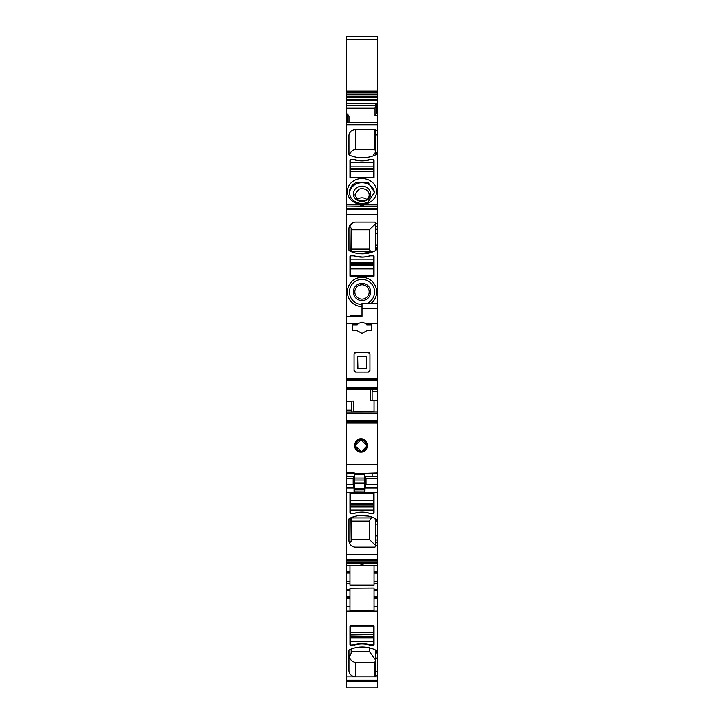 <?xml version="1.0" encoding="UTF-8"?>
<svg xmlns="http://www.w3.org/2000/svg" width="724" height="724" viewBox="0 0 724 724"><rect width="100%" height="100%" fill="white"/><g stroke="black" fill="none" stroke-linecap="round" stroke-linejoin="round"><path stroke-width="1.09" d="M366.959 199.562A7.168 6.326 0 0 0 366.86 199.48A7.168 6.326 0 0 0 358.561 198.575A7.168 6.326 0 0 0 357.041 199.562M366.86 190.349A7.168 6.326 0 0 0 358.561 189.444L354.832 195L358.344 200.439L365.439 200.548A7.168 6.326 0 0 0 369.168 195A7.168 6.326 0 0 0 366.86 190.349M357.855 187.091A8.643 7.638 0 0 0 354.416 197.453A8.643 7.638 0 0 0 366.145 200.494A8.643 7.638 0 0 0 369.584 190.131A8.643 7.638 0 0 0 357.855 187.091M374.516 193.055A12.543 11.077 0 0 0 355.982 184.077A12.543 11.077 0 0 0 349.484 193.073M368.018 202.068L374.543 192.349L368.398 182.828L355.982 182.629A12.543 11.077 0 0 0 349.457 192.349A12.543 11.077 0 0 0 368.018 202.068M368.996 202.702A14.589 12.887 0 0 0 374.806 185.217A14.589 12.887 0 0 0 355.004 180.086A14.589 12.887 0 0 0 349.194 197.571A14.589 12.887 0 0 0 368.996 202.702M377.62 124.51L377.358 363.403M377.62 36.2L346.642 36.2L377.62 36.2L377.62 103.043L376.444 103.65L346.642 103.632L376.444 103.65M348.977 122.175L348.977 116.437L347.538 113.958L347.538 121.903L346.642 122.175L377.62 122.447L346.642 122.447L377.62 122.184L377.62 103.043M377.62 122.447L377.62 124.392L346.642 124.392L346.642 124.935L377.62 124.935M377.62 153.524L375.566 153.361L375.566 154.176L377.62 154.176M377.358 407.404L377.62 363.403M377.62 407.404L377.358 425.839M377.358 462.021L377.62 425.839M377.62 462.021L377.62 471.541M377.62 476.519L377.358 470.184M364.815 480.881L364.887 492.103L365.104 487.406L366.018 484.519L365.991 478.184L365.068 476.492L377.62 476.492L377.62 545.869L375.566 545.869L375.566 542.81L377.62 542.81M377.62 554.602L377.62 559.688L346.642 559.688L346.642 554.602L377.62 554.602L377.62 545.869M377.62 559.688L377.62 565.471L346.38 565.462L346.38 563.154L377.62 563.154M377.62 565.471L377.62 572.186L374.037 572.186L374.037 565.471L377.62 565.471M374.037 572.186L374.037 573.109L377.62 573.109L377.62 572.186M377.62 573.109L377.62 590.657M374.037 590.657L377.62 590.748L377.62 597.635L374.037 597.635L374.037 596.703L377.62 596.703M374.037 597.635L374.037 606.223L377.62 606.223L377.62 597.635M377.62 606.223L377.62 611.146L346.642 611.146L346.642 606.223L346.38 611.146L346.38 596.757L346.38 598.612L349.964 598.612L349.964 597.68L346.642 597.68L346.642 598.612M377.62 651.681L377.62 611.146M375.566 651.681L377.62 651.763L377.62 675.592L375.566 675.592L375.566 671.754L377.62 671.754M377.62 676.85L377.62 680.216L346.642 680.216L346.642 676.85L377.62 676.85L377.62 675.592M377.62 680.216L377.62 681.085L346.38 681.085L377.62 680.931M377.62 681.23L346.38 681.23L346.38 687.8L377.62 687.8L377.62 681.085M375.566 150.882L374.543 149.289L374.543 129.677A1.023 0.905 0 0 1 375.566 130.582L375.566 134.863L377.62 134.863M374.543 129.677L355.602 129.677A6.652 5.873 0 0 0 348.941 135.56L348.941 154.312A1.023 0.905 0 0 0 349.52 155.126A29.186 25.765 0 0 0 374.987 155.126A1.023 0.905 0 0 0 375.566 154.312L375.566 154.176M377.62 152.42L375.566 152.42L375.566 134.863M374.543 149.289L355.602 149.289C352.163 150.121 350.126 152.203 349.484 155.551M377.62 204.394L346.642 204.394L346.642 206.087L377.62 206.087M361.231 204.783A0.516 0.516 0 0 0 360.724 205.29L362.769 204.783L363.276 205.77L360.724 205.77L360.724 205.29L363.276 205.29L363.276 205.77M350.479 159.76L354.127 159.76A24.833 21.928 180 0 0 369.873 159.76L374.037 159.968L374.037 177.38L373.521 177.833L350.479 177.833L349.964 177.38L349.964 159.968L350.479 159.515L350.479 166.855L373.521 166.855L373.521 162.701L350.479 162.701M374.037 172.71L373.521 172.258M373.521 159.515L369.638 159.823M354.362 159.823L354.362 159.515A24.833 21.928 0 0 0 369.638 159.515M354.362 159.515L350.479 159.515M350.479 172.258L349.964 172.71M377.62 113.035L376.462 113.071L376.797 103.043M377.62 115.559L375.023 115.641L376.462 113.071M377.62 209.544L346.642 209.544L346.642 208.322L377.62 208.322L346.38 208.322L346.38 214.44M375.457 222.612L375.566 226.431L377.62 226.431M375.566 223.073A1.023 1.023 0 0 0 374.543 222.051L355.602 222.051A6.652 6.652 0 0 0 348.941 228.712L348.941 249.952A1.023 1.023 0 0 0 349.52 250.875A29.186 29.186 0 0 0 374.987 250.875A1.023 1.023 0 0 0 375.566 249.952L375.566 226.431M365.104 487.406L364.905 480.881M364.887 492.103L364.353 492.564L377.62 492.564M377.62 492.655L346.38 492.655L346.38 484.519L346.38 487.94L354.063 487.94L354.063 476.492L353.176 478.184L353.176 484.519L354.063 487.406M364.887 491.116L364.38 491.116L364.353 492.564M377.62 520.981L375.566 520.981L374.987 518.366A1.023 1.023 0 0 1 375.566 519.28M375.566 520.981L375.566 542.81M346.38 556.095L346.642 560.91L377.62 560.91L346.38 560.602L346.38 563.154M361.231 564.458L360.724 563.942A0.516 0.516 0 0 0 361.231 564.458L361.747 563.896L360.724 563.462L360.724 563.942M361.747 563.39L363.276 563.942A0.516 0.516 0 0 1 362.769 564.458L363.276 563.942L360.724 563.462M374.037 573.109L374.037 583.481L377.62 583.481M374.037 596.703L374.037 588.214M349.964 598.612L349.964 610.622L374.037 610.622L374.037 606.223M377.62 658.134L375.566 658.134L375.566 650.605A1.023 0.959 0 0 0 374.987 649.745A29.186 27.422 0 0 0 349.52 649.745A1.023 0.959 0 0 0 348.941 650.605L348.941 670.569A6.652 6.254 0 0 0 355.602 676.822L355.602 662.541C352.163 661.772 350.126 659.854 349.484 656.777L351.502 652.596L351.502 648.921M375.566 658.134L375.566 671.754M351.502 681.031L377.62 681.031M372.969 155.913L375.566 152.022M361.747 205.842L361.747 204.783L362.253 204.783L362.253 205.842M363.276 205.29A0.516 0.516 0 0 0 362.769 204.783M375.023 115.641L375.023 108.184L346.38 108.184L346.38 103.632L376.462 103.668M375.023 108.184L375.801 103.668M347.538 121.903L347.203 122.827M347.538 113.958L346.38 113.994L346.38 108.184M375.702 105.179L346.38 105.179M374.543 222.051L375.15 222.25M375.566 223.816L369.421 229.734L369.421 249.635L370.588 251.237L371.376 251.309L350.941 251.309L351.158 228.123L349.484 226.087L352.651 222.748M348.941 228.712L349.095 227.309M348.941 249.952L349.52 250.875L348.941 249.952M371.376 251.309L372.869 251.798L359.71 253.69M375.566 249.952L374.987 250.875M364.561 473.541L377.358 473.541L377.358 391.232L372.109 391.232L372.444 389.53L346.642 389.584L370.67 389.593M362 308.324L377.358 308.324L377.358 303.211L362 303.211L362 316.261L346.642 316.261L346.642 388.39L377.358 388.39L377.358 391.232M377.358 388.39L377.358 308.324M371.276 303.211A14.589 14.589 0 0 0 355.004 279.138A14.589 14.589 0 0 0 362 306.533M367.521 303.211A12.543 12.543 0 0 0 373.005 285.926A12.543 12.543 0 0 0 349.846 295.048A12.543 12.543 0 0 0 362 304.487M373.521 276.586A0.516 0.516 0 0 0 374.037 276.07L374.037 256.359A0.516 0.516 0 0 0 373.521 255.844L369.638 255.844A24.833 24.833 0 0 1 354.362 255.844L350.479 255.844A0.516 0.516 0 0 0 349.964 256.359L349.964 276.07A0.516 0.516 0 0 0 350.479 276.586L373.521 276.586M356.887 256.522L362.606 257.038M354.063 487.94L354.063 492.094L354.579 492.564L354.579 491.053L364.38 491.053L364.308 489.134A0.516 0.516 0 0 0 364.815 488.628M356.878 493.424L356.878 492.655L367.122 492.655L367.122 493.424M373.521 492.655A0.516 0.516 0 0 1 374.037 493.162L374.037 512.882A0.516 0.516 0 0 1 373.521 513.388L369.638 513.388A24.833 24.833 0 0 0 354.362 513.388L350.479 513.388A0.516 0.516 0 0 1 349.964 512.882L349.964 493.162A0.516 0.516 0 0 1 350.479 492.655M373.521 500.89L374.037 500.89M349.964 500.89L350.479 500.89M356.887 512.719L362.606 512.194M375.566 545.869L375.566 546.158A1.023 1.023 0 0 1 374.543 547.181L355.602 547.181A6.652 6.652 0 0 1 348.941 540.529L349.095 541.923M348.941 540.529L348.941 519.28A1.023 1.023 0 0 1 349.52 518.366L348.941 519.28L349.52 518.366A29.186 29.186 0 0 1 374.987 518.366M368.317 516.076L359.71 515.551M353.746 516.71L350.941 517.932L371.349 517.932L372.869 517.434M375.566 545.425L369.421 539.507L369.421 520.592L371.349 517.932L350.941 517.932L351.158 541.118L349.484 543.154L350.832 545.172M350.85 545.19L352.651 546.493M374.543 547.181L375.15 546.982M375.457 546.629L375.566 546.158M349.964 571.209L346.38 571.209L346.38 573.055L346.38 565.471L349.964 565.471L349.964 572.132L346.642 572.132L346.38 573.055L346.38 582.811M349.964 581.517L349.964 583.481L346.642 583.481L346.642 581.517L349.964 581.517L349.964 572.132M349.964 583.481L349.964 585.137L374.037 585.137L374.037 583.481M362.769 564.458L361.747 564.458M349.964 588.214L374.037 588.078M349.964 588.078L349.964 590.657M346.642 590.657L349.964 590.748L349.964 597.68M375.566 675.592L375.566 675.863A1.023 0.959 0 0 1 374.543 676.822L355.602 676.822M348.941 654.632L349.484 656.777M374.543 676.822L374.543 662.541L355.602 662.541M374.543 662.541L375.566 661.075M350.479 632.622L373.521 632.622L373.521 634.649L350.479 634.649L350.479 626.124L373.521 626.124L373.521 625.581L350.479 625.581A0.516 0.48 0 0 0 349.964 626.061L349.964 644.586A0.516 0.48 0 0 0 350.479 645.066L354.127 644.894A24.833 23.331 180 0 1 369.873 644.894L373.521 644.894L373.521 637.826L350.479 637.826L350.479 644.894M350.479 635.79A0.516 0.48 0 0 1 349.964 635.301M354.362 644.822L350.479 645.066M354.362 645.066A24.833 23.331 0 0 1 369.638 645.066L369.638 644.822M373.521 625.581A0.516 0.48 0 0 1 374.037 626.061L374.037 644.586A0.516 0.48 0 0 1 373.521 645.066L369.638 645.066M374.037 635.301A0.516 0.48 0 0 1 373.521 635.79L373.521 636.134M351.158 228.123L351.502 250.658L351.502 249.119L369.421 249.119M369.421 229.734L351.502 229.734M367.122 275.817L367.122 276.586L367.122 275.817M373.521 268.342L374.037 268.342M349.964 268.342L350.479 268.342M356.878 275.817L356.878 276.586M364.815 488.917A0.516 0.516 -22.5 0 1 364.308 489.424M369.421 539.507L351.502 539.507L351.502 540.222L351.158 518.284M351.158 541.118L351.502 540.222M369.421 647.835L369.421 651.573L375.566 660.026M369.421 651.573L351.502 651.573L351.502 652.596M346.38 214.114L346.642 425.839M351.439 251.237L351.502 250.658M366.145 299.528A8.643 8.643 0 0 0 369.584 287.799A8.643 8.643 0 0 0 357.855 284.36A8.643 8.643 0 0 0 354.416 296.089A8.643 8.643 0 0 0 366.145 299.528M369.421 521.099L351.502 521.099M369.421 651.392L351.502 651.573M358.561 285.654A7.168 7.168 0 0 0 355.71 295.383A7.168 7.168 0 0 0 365.439 298.234A7.168 7.168 0 0 0 366.86 286.677A7.168 7.168 0 0 0 358.561 285.654C361.548 284.224 364.317 284.559 366.86 286.677M346.642 121.903L346.38 122.827M346.642 122.447L346.642 124.51M346.642 204.394L346.642 208.322M377.62 206.485L346.38 206.087M346.642 438.382L346.642 469.903M346.642 436.844L346.38 438.382M346.642 470.184L346.38 484.519L353.176 484.519M346.38 559.688L346.642 560.91M346.38 588.214L346.38 596.757L349.964 596.757M346.642 676.85L346.38 680.931M346.642 687.8L346.642 681.23M346.642 36.2L346.642 103.632M346.38 204.394L346.642 124.935M346.38 582.141L346.642 581.517M346.38 560.602L346.38 557.362M377.62 562.756L346.38 562.756L346.38 565.163M346.38 39.232L377.62 39.286M346.38 37.087L346.38 37.847M346.38 438.219L346.38 436.789M346.38 680.053L346.38 679.284M346.642 611.146L346.38 677.908M349.964 589.734L346.38 589.734L346.642 583.481M346.642 554.602L346.38 492.655M346.38 436.844L346.642 430.192M346.38 208.639L346.38 210.096M346.38 121.903L346.38 113.994M350.479 634.649L350.479 637.826M350.479 626.124L350.479 625.581M373.521 632.622L373.521 626.124M373.521 634.649L350.479 635.075M350.479 636.514L373.521 636.514L373.521 635.075M373.521 636.514L373.521 637.826M350.479 513.388L350.479 493.424L373.521 493.424L373.521 503.406L350.479 503.406M369.873 513.388A24.833 24.833 0 0 0 354.127 513.388M373.521 503.406L373.521 504.429L350.479 504.429M350.479 505.967L373.521 505.967L373.521 504.429M373.521 505.967L373.521 506.99L350.479 506.99M373.521 513.388L373.521 506.99M369.873 255.844A24.833 24.833 0 0 1 354.127 255.844M350.479 255.844L350.479 262.251L373.521 262.251L373.521 259.174L350.479 259.174M373.521 255.844L373.521 259.174M350.479 262.251L350.479 263.274L373.521 263.274L373.521 262.251M373.521 275.817L350.479 275.817L350.479 268.903L373.521 268.903L373.521 275.817M350.479 263.274L350.479 265.835L373.521 265.835L373.521 264.803L350.479 264.803M373.521 263.274L373.521 264.803M350.479 265.835L350.479 268.903M373.521 265.835L373.521 268.903M373.521 159.76L373.521 162.701M350.479 166.855L350.479 168.24L373.521 168.24L373.521 166.855M373.521 177.389L350.479 177.389L350.479 169.66L373.521 169.66L373.521 177.833M350.479 168.24L350.479 169.597L373.521 169.597L373.521 168.24M346.642 323.51L358.335 323.51L362 322.153L365.665 323.51L366.806 324.841L371.349 324.841L371.349 330.732L366.806 330.732L362 333.42L357.194 330.732L352.651 330.732L352.651 324.841L357.194 324.841L352.651 324.841M358.335 323.51L357.194 324.841M369.204 352.841L368.398 352.615L369.937 354.154L369.937 370.534L368.398 372.073L355.602 372.073L354.063 370.534L354.063 354.154L355.602 352.615L368.398 352.615M369.711 371.349L369.937 370.534M354.289 371.349L354.063 370.534M354.796 352.841L355.602 352.615M346.642 389.675L346.642 473.541L354.317 473.541M346.642 388.39L346.642 389.584M346.642 379.503L377.358 379.503L346.642 379.503M362 316.261L352.271 316.261L352.271 315.239L362 315.239M346.642 472.881L354.317 472.881L354.317 474.329L364.561 474.329L364.561 473.261L354.317 473.261M377.358 472.881L364.561 473.261M346.642 464.745L377.358 464.745M360.977 452.048C352.57 452.455 352.561 438.617 360.977 439.016C369.394 438.617 369.376 452.455 360.977 452.048M351.602 411.884L377.358 411.884L351.556 411.938L351.891 401.087L353.33 401.015L353.33 411.866M346.642 401.268L351.891 401.087M346.642 401.25L353.33 401.015M372.109 391.232L372.109 400.372L370.67 400.408L370.67 389.675M372.109 400.372L374.037 400.309L374.037 411.866M377.358 400.309L374.037 400.309M357.647 368.217L366.353 368.235L366.353 356.461L357.647 356.461L357.9 368.489L366.353 368.217L366.353 356.461M350.479 316.261L350.479 315.239L352.271 315.239M364.561 478.012L364.561 483.134L354.317 483.134L354.317 478.012L364.561 478.012L364.561 474.329M364.561 483.134L364.561 488.809L354.317 488.809M354.317 483.134L354.317 487.352M354.317 478.012L354.317 474.329M360.977 451.179C353.656 451.486 353.764 439.531 360.977 439.911C368.181 439.54 368.308 451.486 360.977 451.179L355.366 446.02M372.136 473.541L372.136 476.492M346.742 473.541L346.742 476.492M366.579 444.97L360.977 439.911L355.375 444.979M361.946 451.097L366.552 446.337M375.566 130.845L377.62 130.845M355.602 129.677L355.602 149.289M346.642 39.286L346.642 36.571L377.62 36.571M377.62 91.061L346.642 91.061L346.642 91.948L377.62 91.948M346.38 91.948L346.642 92.835L377.62 92.835M377.62 94.645L346.642 94.645L346.642 96.03L377.62 96.03M377.62 97.776L346.642 97.776L346.642 96.392L377.62 96.392M377.62 99.776L346.642 99.776L346.642 100.374L377.62 100.374M377.62 105.125L376.462 105.125M346.38 209.544L346.642 214.639L377.62 214.639M375.566 223.372L377.62 223.372M375.566 229.237L377.62 229.237M375.566 233.318L377.62 233.318M375.566 245.092L377.62 245.092M375.566 247.653L377.62 247.653M375.566 248.26L377.62 248.26M375.566 249.798L377.62 249.798M351.629 411.866L377.62 411.884M365.991 478.184L377.62 478.184M366.018 484.519L377.62 484.519M365.086 487.94L377.62 487.94M364.887 491.053L354.063 491.116M354.579 492.564L346.38 492.564M377.62 519.443L375.566 519.443M375.566 521.579L377.62 521.579M377.62 524.14L375.566 524.14M375.566 535.923L377.62 535.923M377.62 539.995L375.566 539.995M346.642 562.756L346.642 565.462M377.62 571.254L374.037 571.254M374.037 581.517L377.62 581.517M377.62 589.734L374.037 589.734M377.62 598.558L374.037 598.558M349.964 606.223L346.642 606.223M377.62 650.758L375.566 650.758M375.566 653.021L377.62 653.021M346.38 680.216L346.642 681.085M376.752 103.17L346.642 103.17L376.724 103.224M350.479 497.515L349.964 497.515M374.037 497.515L373.521 497.515M362.253 564.458L362.253 563.39M346.38 590.748L346.642 589.734M374.037 271.717L373.521 271.717M374.037 268.722L373.521 268.722M374.037 269.002L373.521 269.002M374.037 270.577L373.521 270.577M350.479 271.717L349.964 271.717M350.479 270.577L349.964 270.577M350.479 269.002L349.964 269.002M350.479 268.722L349.964 268.722M364.851 489.008A0.516 0.516 -22.5 0 1 364.344 489.514L354.579 489.134A0.516 0.516 0 0 1 354.063 488.628M364.308 488.809L354.579 488.809M346.642 476.519L346.642 478.184L353.176 478.184M354.063 476.492L346.642 476.492L346.642 473.541M354.063 491.053L354.579 491.053L354.579 489.514A0.516 0.516 0 0 1 354.063 489.008M346.642 484.519L346.642 487.94M349.964 498.655L350.479 498.655M350.479 500.239L349.964 500.239M349.964 500.51L350.479 500.51M373.521 498.655L374.037 498.655M374.037 500.239L373.521 500.239M373.521 500.51L374.037 500.51M349.964 573.055L346.642 573.055M346.642 571.209L346.38 572.132M346.38 597.68L346.642 596.757M351.158 649.048L351.158 653.872M373.521 641.763L350.479 641.763M350.479 500.329L373.521 500.329M373.521 510.058L350.479 510.058M350.479 171.289L373.521 171.289M365.665 323.51L377.358 323.51M346.642 378.471L377.358 378.471M346.642 423.042L377.358 423.042M346.642 422.002L377.358 422.002L346.642 422.002M346.642 420.97L377.358 420.97M346.642 413.585L377.358 413.585M346.642 413.096L377.358 413.096M346.642 411.938L351.556 411.938M346.642 410.227L351.891 410.227M353.33 411.748L374.037 411.748M377.358 389.53L372.444 389.53M346.642 387.91L377.358 387.91M346.642 380.525L377.358 380.525M360.977 439.911L360.977 439.016M354.317 480.012L364.561 480.012M351.864 411.866L377.358 411.866"/></g></svg>
